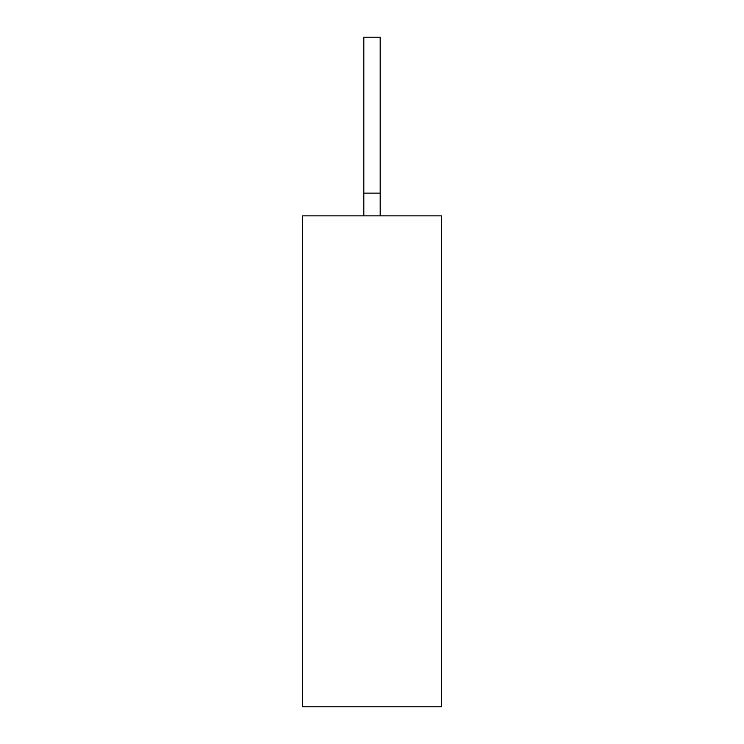 <?xml version="1.0" encoding="UTF-8"?>
<svg xmlns="http://www.w3.org/2000/svg" width="744" height="744" viewBox="0 0 744 744"><rect width="100%" height="100%" fill="white"/><g stroke="black" fill="none" stroke-linecap="round" stroke-linejoin="round"><path stroke-width="1.12" d="M302.678 215.853L302.678 706.8L441.322 706.8L441.322 215.853L302.678 215.853M380.184 215.853L380.184 37.2L363.816 37.2L363.816 193.124L380.184 193.124M363.816 215.853L363.816 193.124"/></g></svg>
